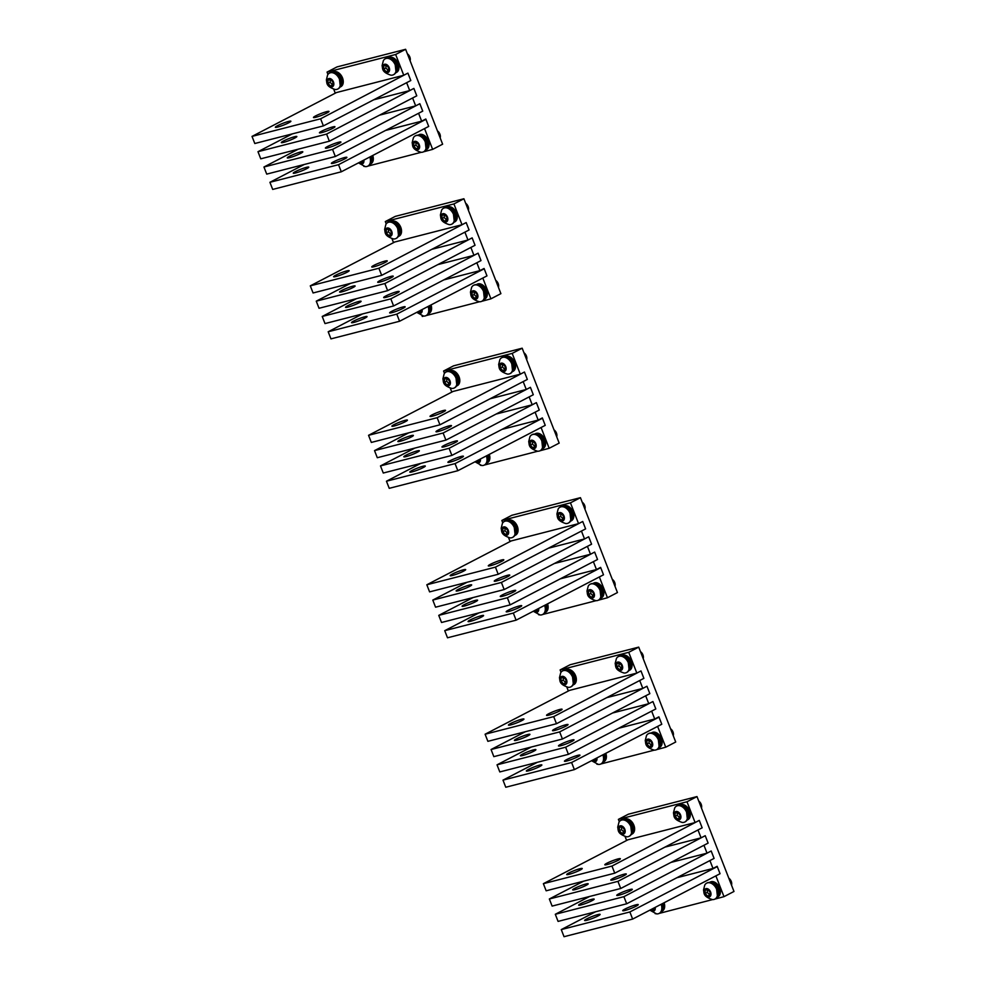 <?xml version="1.0" encoding="UTF-8"?>
<svg xmlns="http://www.w3.org/2000/svg" width="986" height="986" viewBox="0 0 986 986"><rect width="100%" height="100%" fill="white"/><g stroke="black" fill="none" stroke-linecap="round" stroke-linejoin="round"><path stroke-width="1.48" d="M407.403 53.836A5.127 3.488 62.6 0 1 410.102 60.775M382.778 67.184A4.486 3.057 62.6 0 1 386.13 64.361A4.486 3.057 62.6 0 1 389.593 69.624A4.486 3.057 62.6 0 1 386.241 72.446A4.486 3.057 62.6 0 1 382.778 67.184M388.632 67.689L386.204 65.101L383.764 65.803L383.739 69.119L386.167 71.707L388.62 71.004L388.632 67.689M396.175 69.217A8.973 6.113 62.6 0 1 393.488 74.726A8.973 6.113 62.6 0 1 390.887 75.182C381.175 71.978 382.913 68.416 382.1 65.618L383.357 60.664A8.973 6.113 62.6 0 1 385.218 58.803A8.973 6.113 62.6 0 1 392.329 60.651A8.973 6.113 62.6 0 1 396.175 69.217M385.427 58.704A8.973 6.113 62.6 0 1 385.637 58.581A8.973 6.113 62.6 0 1 392.748 60.442A8.973 6.113 62.6 0 1 396.582 68.995A8.973 6.113 62.6 0 1 393.895 74.505A8.973 6.113 62.6 0 1 393.685 74.616M386.167 71.707L388.62 70.511M385.92 65.175L385.908 67.997L388.336 70.585M383.739 69.119L385.908 67.997M327.044 81.493A4.486 3.057 62.6 0 1 330.396 78.67A4.486 3.057 62.6 0 1 333.86 83.946A4.486 3.057 62.6 0 1 330.507 86.756A4.486 3.057 62.6 0 1 327.044 81.493M332.898 82.011L330.47 79.41L328.018 80.125L328.005 83.428L330.433 86.028L332.874 85.314L332.898 82.011M340.429 83.527A8.973 6.113 62.6 0 1 337.742 89.036A8.973 6.113 62.6 0 1 335.154 89.492C325.429 86.287 327.179 82.725 326.366 79.94L327.611 74.973A8.973 6.113 62.6 0 1 329.484 73.112A8.973 6.113 62.6 0 1 336.583 74.973A8.973 6.113 62.6 0 1 340.429 83.527M329.694 73.013A8.973 6.113 62.6 0 1 329.891 72.902A8.973 6.113 62.6 0 1 337.002 74.751A8.973 6.113 62.6 0 1 340.848 83.305A8.973 6.113 62.6 0 1 338.161 88.826A8.973 6.113 62.6 0 1 337.951 88.925M330.433 86.028L332.874 84.821M330.187 79.496L330.162 82.306L332.59 84.907M328.005 83.428L330.162 82.306M437.464 130.928A5.127 3.488 62.6 0 1 440.163 137.88M412.838 144.276A4.486 3.057 62.6 0 1 416.191 141.466A4.486 3.057 62.6 0 1 419.654 146.729A4.486 3.057 62.6 0 1 416.302 149.539A4.486 3.057 62.6 0 1 412.838 144.276M418.693 144.794L416.265 142.194L413.824 142.908L413.8 146.211L416.228 148.812L418.668 148.097L418.693 144.794M426.235 146.31A8.973 6.113 62.6 0 1 423.549 151.819A8.973 6.113 62.6 0 1 420.948 152.275C411.236 149.071 412.974 145.521 412.16 142.724L413.417 137.757A8.973 6.113 62.6 0 1 415.279 135.895A8.973 6.113 62.6 0 1 422.39 137.757A8.973 6.113 62.6 0 1 426.235 146.31M415.488 135.797A8.973 6.113 62.6 0 1 415.698 135.686A8.973 6.113 62.6 0 1 422.809 137.535A8.973 6.113 62.6 0 1 426.642 146.101A8.973 6.113 62.6 0 1 423.955 151.61A8.973 6.113 62.6 0 1 423.746 151.708M416.228 148.812L418.68 147.604M415.981 142.28L415.969 145.09L418.397 147.69M413.8 146.211L415.969 145.09M363.822 160.114A4.486 3.057 62.6 0 1 363.92 161.038A4.486 3.057 62.6 0 1 362.256 163.935A4.486 3.057 62.6 0 1 358.842 162.69M359.68 162.259L360.494 163.121L362.934 162.419L362.947 160.558M369.812 156.996A8.973 6.113 62.6 0 1 370.49 160.619A8.973 6.113 62.6 0 1 367.803 166.141A8.973 6.113 62.6 0 1 365.214 166.597L358.473 162.887M370.231 156.786A8.973 6.113 62.6 0 1 370.909 160.41A8.973 6.113 62.6 0 1 368.222 165.919A8.973 6.113 62.6 0 1 368.012 166.018M360.494 163.121L362.934 161.914M361.85 161.137L362.651 162M465.675 203.289A5.127 3.488 62.6 0 1 468.375 210.228M441.05 216.637A4.486 3.057 62.6 0 1 444.403 213.814A4.486 3.057 62.6 0 1 447.866 219.089A4.486 3.057 62.6 0 1 444.513 221.899A4.486 3.057 62.6 0 1 441.05 216.637M446.904 217.154L444.476 214.554L442.036 215.268L442.011 218.572L444.44 221.172L446.88 220.457L446.904 217.154M454.435 218.67A8.973 6.113 62.6 0 1 451.761 224.179A8.973 6.113 62.6 0 1 449.16 224.635C439.448 221.431 441.186 217.869 440.372 215.084L441.629 210.117A8.973 6.113 62.6 0 1 443.49 208.256A8.973 6.113 62.6 0 1 450.602 210.117A8.973 6.113 62.6 0 1 454.435 218.67M443.7 208.157A8.973 6.113 62.6 0 1 443.91 208.046A8.973 6.113 62.6 0 1 451.009 209.895A8.973 6.113 62.6 0 1 454.854 218.448A8.973 6.113 62.6 0 1 452.167 223.958A8.973 6.113 62.6 0 1 451.958 224.069M444.44 221.172L446.892 219.964M444.193 214.64L444.181 217.45L446.609 220.051M442.011 218.572L444.181 217.45M523.936 352.741A5.127 3.488 62.6 0 1 526.647 359.693M499.323 366.089A4.486 3.057 62.6 0 1 502.675 363.279A4.486 3.057 62.6 0 1 506.138 368.542A4.486 3.057 62.6 0 1 502.786 371.352A4.486 3.057 62.6 0 1 499.323 366.089M505.177 366.607L502.749 364.007L500.309 364.721L500.284 368.024L502.712 370.625L505.152 369.91L505.177 366.607M512.708 368.123A8.973 6.113 62.6 0 1 510.021 373.632A8.973 6.113 62.6 0 1 507.433 374.088C497.708 370.884 499.458 367.334 498.645 364.537L499.89 359.57A8.973 6.113 62.6 0 1 501.763 357.708A8.973 6.113 62.6 0 1 508.862 359.57A8.973 6.113 62.6 0 1 512.708 368.123M501.973 357.61A8.973 6.113 62.6 0 1 502.17 357.499A8.973 6.113 62.6 0 1 509.281 359.348A8.973 6.113 62.6 0 1 513.127 367.914A8.973 6.113 62.6 0 1 510.44 373.423A8.973 6.113 62.6 0 1 510.23 373.521M502.712 370.625L505.152 369.417M502.466 364.093L502.453 366.903L504.869 369.503M500.284 368.024L502.453 366.903M495.736 280.381A5.127 3.488 62.6 0 1 498.435 287.333M471.111 293.729A4.486 3.057 62.6 0 1 474.463 290.919A4.486 3.057 62.6 0 1 477.927 296.182A4.486 3.057 62.6 0 1 474.574 299.004A4.486 3.057 62.6 0 1 471.111 293.729M476.965 294.247L474.537 291.646L472.097 292.361L472.072 295.677L474.5 298.265L476.941 297.562L476.965 294.247M484.496 295.763A8.973 6.113 62.6 0 1 481.809 301.285A8.973 6.113 62.6 0 1 479.221 301.728C469.509 298.524 471.246 294.974 470.433 292.176L471.69 287.222A8.973 6.113 62.6 0 1 473.551 285.361A8.973 6.113 62.6 0 1 480.663 287.209A8.973 6.113 62.6 0 1 484.496 295.763M473.761 285.25A8.973 6.113 62.6 0 1 473.97 285.139A8.973 6.113 62.6 0 1 481.069 287A8.973 6.113 62.6 0 1 484.915 295.553A8.973 6.113 62.6 0 1 482.228 301.063A8.973 6.113 62.6 0 1 482.018 301.161M474.5 298.265L476.953 297.057M474.254 291.733L474.241 294.543L476.669 297.143M472.072 295.677L474.241 294.543M553.996 429.847A5.127 3.488 62.6 0 1 556.708 436.786M529.383 443.195A4.486 3.057 62.6 0 1 532.736 440.372A4.486 3.057 62.6 0 1 536.199 445.635A4.486 3.057 62.6 0 1 532.847 448.457A4.486 3.057 62.6 0 1 529.383 443.195M535.238 443.7L532.81 441.112L530.357 441.814L530.345 445.13L532.773 447.73L535.213 447.015L535.238 443.7M542.768 445.228A8.973 6.113 62.6 0 1 540.082 450.738A8.973 6.113 62.6 0 1 537.493 451.194C527.769 447.989 529.519 444.427 528.706 441.629L529.95 436.675A8.973 6.113 62.6 0 1 531.824 434.814A8.973 6.113 62.6 0 1 538.923 436.662A8.973 6.113 62.6 0 1 542.768 445.228M532.033 434.715A8.973 6.113 62.6 0 1 532.23 434.592A8.973 6.113 62.6 0 1 539.342 436.453A8.973 6.113 62.6 0 1 543.187 445.006A8.973 6.113 62.6 0 1 540.501 450.516A8.973 6.113 62.6 0 1 540.291 450.627M532.773 447.73L535.213 446.522M532.526 441.186L532.514 444.008L534.93 446.596M530.345 445.13L532.514 444.008M385.304 230.946A4.486 3.057 62.6 0 1 388.657 228.136A4.486 3.057 62.6 0 1 392.132 233.399A4.486 3.057 62.6 0 1 388.78 236.209A4.486 3.057 62.6 0 1 385.304 230.946M391.159 231.464L388.743 228.863L386.29 229.578L386.278 232.881L388.694 235.481L391.146 234.767L391.159 231.464M398.701 232.979A8.973 6.113 62.6 0 1 396.015 238.489A8.973 6.113 62.6 0 1 393.426 238.945C383.702 235.74 385.452 232.191 384.626 229.393L385.883 224.426A8.973 6.113 62.6 0 1 387.745 222.565A8.973 6.113 62.6 0 1 394.856 224.426A8.973 6.113 62.6 0 1 398.701 232.979M387.966 222.466A8.973 6.113 62.6 0 1 388.164 222.355A8.973 6.113 62.6 0 1 395.275 224.204A8.973 6.113 62.6 0 1 399.12 232.77A8.973 6.113 62.6 0 1 396.434 238.279A8.973 6.113 62.6 0 1 396.224 238.378M388.694 235.481L391.146 234.274M388.459 228.949L388.435 231.759L390.863 234.36M386.278 232.881L388.435 231.759M443.577 380.399A4.486 3.057 62.6 0 1 446.929 377.589A4.486 3.057 62.6 0 1 450.405 382.851A4.486 3.057 62.6 0 1 447.04 385.674A4.486 3.057 62.6 0 1 443.577 380.399M449.431 380.916L447.003 378.316L444.563 379.031L444.538 382.346L446.966 384.934L449.419 384.232L449.431 380.916M456.974 382.432A8.973 6.113 62.6 0 1 454.287 387.954A8.973 6.113 62.6 0 1 451.687 388.398C441.974 385.193 443.725 381.644 442.899 378.846L444.156 373.891A8.973 6.113 62.6 0 1 446.017 372.03A8.973 6.113 62.6 0 1 453.129 373.879A8.973 6.113 62.6 0 1 456.974 382.432M446.227 371.919A8.973 6.113 62.6 0 1 446.436 371.808A8.973 6.113 62.6 0 1 453.548 373.669A8.973 6.113 62.6 0 1 457.393 382.223A8.973 6.113 62.6 0 1 454.706 387.732A8.973 6.113 62.6 0 1 454.484 387.831M446.966 384.934L449.419 383.727M446.72 378.402L446.707 381.212L449.135 383.813M444.538 382.346L446.707 381.212M422.094 309.567A4.486 3.057 62.6 0 1 422.193 310.504A4.486 3.057 62.6 0 1 420.529 313.388A4.486 3.057 62.6 0 1 417.115 312.155M417.953 311.712L418.754 312.587L421.207 311.872L421.219 310.023M428.084 306.461A8.973 6.113 62.6 0 1 428.762 310.085A8.973 6.113 62.6 0 1 426.075 315.594A8.973 6.113 62.6 0 1 423.487 316.05L416.745 312.34M428.503 306.239A8.973 6.113 62.6 0 1 429.181 309.863A8.973 6.113 62.6 0 1 426.494 315.372A8.973 6.113 62.6 0 1 426.285 315.483M418.754 312.587L421.207 311.379M420.11 310.59L420.923 311.453M480.355 459.02A4.486 3.057 62.6 0 1 480.453 459.957A4.486 3.057 62.6 0 1 478.802 462.841A4.486 3.057 62.6 0 1 475.388 461.608M476.226 461.177L477.027 462.04L479.479 461.325L479.492 459.476M486.357 455.914A8.973 6.113 62.6 0 1 487.035 459.538A8.973 6.113 62.6 0 1 484.348 465.047A8.973 6.113 62.6 0 1 481.747 465.503L475.018 461.793M486.764 455.692A8.973 6.113 62.6 0 1 487.454 459.316A8.973 6.113 62.6 0 1 484.767 464.837A8.973 6.113 62.6 0 1 484.545 464.936M477.027 462.04L479.479 460.832M478.383 460.043L479.196 460.918M387.991 58.112A8.332 5.682 62.6 0 1 388.422 57.977A8.332 5.682 62.6 0 1 396.618 63.363A8.332 5.682 62.6 0 1 395.645 72.853M387.942 58.112L388.841 57.644A8.332 5.682 62.6 0 1 389.68 57.324A8.332 5.682 62.6 0 1 397.999 63.005A8.332 5.682 62.6 0 1 396.52 72.422L395.62 72.89M332.257 72.422A8.332 5.682 62.6 0 1 332.689 72.286A8.332 5.682 62.6 0 1 340.885 77.672A8.332 5.682 62.6 0 1 339.899 87.162M332.208 72.422L333.108 71.953A8.332 5.682 62.6 0 1 333.934 71.633A8.332 5.682 62.6 0 1 342.265 77.315A8.332 5.682 62.6 0 1 340.774 86.743L339.874 87.212M418.052 135.205A8.332 5.682 62.6 0 1 418.483 135.07A8.332 5.682 62.6 0 1 426.679 140.468A8.332 5.682 62.6 0 1 425.705 149.958M418.002 135.205L418.902 134.737A8.332 5.682 62.6 0 1 419.74 134.429A8.332 5.682 62.6 0 1 428.06 140.098A8.332 5.682 62.6 0 1 426.581 149.527L425.681 149.995M371.5 156.121A8.332 5.682 62.6 0 1 369.96 164.268L370.835 163.836A8.332 5.682 62.6 0 0 372.745 155.48M446.264 207.565A8.332 5.682 62.6 0 1 446.695 207.43A8.332 5.682 62.6 0 1 454.891 212.816A8.332 5.682 62.6 0 1 453.917 222.306M446.214 207.565L447.114 207.097A8.332 5.682 62.6 0 1 447.94 206.777A8.332 5.682 62.6 0 1 456.271 212.458A8.332 5.682 62.6 0 1 454.792 221.887L453.893 222.355M504.536 357.018A8.332 5.682 62.6 0 1 504.968 356.883A8.332 5.682 62.6 0 1 513.164 362.281A8.332 5.682 62.6 0 1 512.19 371.759L513.065 371.34A8.332 5.682 62.6 0 0 514.544 361.911A8.332 5.682 62.6 0 0 506.212 356.229A8.332 5.682 62.6 0 0 505.387 356.55L504.487 357.018M390.518 221.875A8.332 5.682 62.6 0 1 390.961 221.739A8.332 5.682 62.6 0 1 399.145 227.137A8.332 5.682 62.6 0 1 398.171 236.628L399.047 236.196A8.332 5.682 62.6 0 0 400.538 226.768A8.332 5.682 62.6 0 0 392.206 221.098A8.332 5.682 62.6 0 0 391.368 221.406L390.468 221.875M448.79 371.34A8.332 5.682 62.6 0 1 449.222 371.192A8.332 5.682 62.6 0 1 457.418 376.59A8.332 5.682 62.6 0 1 456.444 386.081M448.741 371.328L449.641 370.872A8.332 5.682 62.6 0 1 450.479 370.551A8.332 5.682 62.6 0 1 458.81 376.233A8.332 5.682 62.6 0 1 457.319 385.649L456.419 386.118M483.953 299.448L484.853 298.98A8.332 5.682 62.6 0 0 486.332 289.564A8.332 5.682 62.6 0 0 478 283.882A8.332 5.682 62.6 0 0 477.175 284.202L476.275 284.658A8.332 5.682 62.6 0 1 476.756 284.523A8.332 5.682 62.6 0 1 484.952 289.921A8.332 5.682 62.6 0 1 483.978 299.411M534.597 434.123A8.332 5.682 62.6 0 1 535.028 433.988A8.332 5.682 62.6 0 1 543.224 439.374A8.332 5.682 62.6 0 1 542.251 448.864L543.126 448.433A8.332 5.682 62.6 0 0 544.605 439.016A8.332 5.682 62.6 0 0 536.273 433.335A8.332 5.682 62.6 0 0 535.447 433.655L534.548 434.123M429.76 305.586A8.332 5.682 62.6 0 1 428.232 313.721L429.107 313.301A8.332 5.682 62.6 0 0 431.018 304.933M488.033 455.039A8.332 5.682 62.6 0 1 486.505 463.173M489.29 454.386A8.332 5.682 62.6 0 1 487.38 462.754L486.48 463.223M393.845 61.65L394.573 61.268A8.134 5.546 62.6 0 1 396.064 72.04M388.903 58.248A8.134 5.546 62.6 0 1 394.4 61.07L393.685 61.44M423.906 138.743L424.621 138.373A8.134 5.546 62.6 0 1 426.125 149.132M418.964 135.341A8.134 5.546 62.6 0 1 424.461 138.176L423.746 138.545M338.099 75.959L338.827 75.589A8.134 5.546 62.6 0 1 340.318 86.349M333.157 72.557A8.134 5.546 62.6 0 1 338.654 75.38L337.939 75.762M452.118 211.103L452.833 210.721A8.134 5.546 62.6 0 1 454.324 221.493M447.176 207.701A8.134 5.546 62.6 0 1 452.673 210.523L451.945 210.905M510.391 360.556L511.105 360.186A8.134 5.546 62.6 0 1 512.597 370.946M505.436 357.154A8.134 5.546 62.6 0 1 510.933 359.989L510.218 360.358M482.179 288.195L482.893 287.826A8.134 5.546 62.6 0 1 484.385 298.585M477.224 284.794A8.134 5.546 62.6 0 1 482.733 287.629L482.006 287.998M540.451 437.661L541.166 437.279A8.134 5.546 62.6 0 1 542.657 448.051M535.497 434.259A8.134 5.546 62.6 0 1 540.994 437.081L540.279 437.451M396.372 225.412L397.099 225.042A8.134 5.546 62.6 0 1 398.59 235.802M391.43 222.01A8.134 5.546 62.6 0 1 396.927 224.845L396.212 225.215M454.645 374.865L455.372 374.495A8.134 5.546 62.6 0 1 456.863 385.255M449.702 371.463A8.134 5.546 62.6 0 1 455.199 374.298L454.484 374.668M582.208 502.194A5.127 3.488 62.6 0 1 584.92 509.146M557.595 515.542A4.486 3.057 62.6 0 1 560.948 512.732A4.486 3.057 62.6 0 1 564.411 517.995A4.486 3.057 62.6 0 1 561.059 520.818A4.486 3.057 62.6 0 1 557.595 515.542M563.45 516.06L561.022 513.46L558.569 514.174L558.557 517.477L560.985 520.078L563.425 519.363L563.45 516.06M570.98 517.576A8.973 6.113 62.6 0 1 568.293 523.085A8.973 6.113 62.6 0 1 565.705 523.541C555.981 520.337 557.731 516.787 556.905 513.989L558.162 509.022A8.973 6.113 62.6 0 1 560.036 507.174A8.973 6.113 62.6 0 1 567.135 509.022A8.973 6.113 62.6 0 1 570.98 517.576M560.245 507.063A8.973 6.113 62.6 0 1 560.442 506.952A8.973 6.113 62.6 0 1 567.554 508.813A8.973 6.113 62.6 0 1 571.399 517.367A8.973 6.113 62.6 0 1 568.712 522.876A8.973 6.113 62.6 0 1 568.503 522.974M560.985 520.078L563.425 518.87M560.738 513.546L560.714 516.356L563.142 518.956M558.557 517.477L560.714 516.356M501.849 529.864A4.486 3.057 62.6 0 1 505.202 527.042A4.486 3.057 62.6 0 1 508.665 532.304A4.486 3.057 62.6 0 1 505.313 535.127A4.486 3.057 62.6 0 1 501.849 529.864M507.704 530.369L505.276 527.781L502.835 528.484L502.811 531.799L505.239 534.387L507.691 533.685L507.704 530.369M515.247 531.898A8.973 6.113 62.6 0 1 512.56 537.407A8.973 6.113 62.6 0 1 509.959 537.863C500.247 534.659 501.985 531.097 501.171 528.299L502.429 523.344A8.973 6.113 62.6 0 1 504.29 521.483A8.973 6.113 62.6 0 1 511.401 523.332A8.973 6.113 62.6 0 1 515.247 531.898M504.499 521.384A8.973 6.113 62.6 0 1 504.709 521.261A8.973 6.113 62.6 0 1 511.82 523.122A8.973 6.113 62.6 0 1 515.653 531.676A8.973 6.113 62.6 0 1 512.966 537.185A8.973 6.113 62.6 0 1 512.757 537.296M505.239 534.387L507.691 533.192M504.992 527.855L504.98 530.678L507.408 533.266M502.811 531.799L504.98 530.678M612.269 579.3A5.127 3.488 62.6 0 1 614.981 586.239M587.656 592.648A4.486 3.057 62.6 0 1 591.008 589.825A4.486 3.057 62.6 0 1 594.472 595.1A4.486 3.057 62.6 0 1 591.119 597.91A4.486 3.057 62.6 0 1 587.656 592.648M593.51 593.165L591.082 590.565L588.63 591.28L588.617 594.583L591.045 597.183L593.486 596.468L593.51 593.165M601.041 594.681A8.973 6.113 62.6 0 1 598.354 600.191A8.973 6.113 62.6 0 1 595.766 600.647C586.041 597.442 587.792 593.892 586.966 591.095L588.223 586.128A8.973 6.113 62.6 0 1 590.084 584.267A8.973 6.113 62.6 0 1 597.196 586.128A8.973 6.113 62.6 0 1 601.041 594.681M590.306 584.168A8.973 6.113 62.6 0 1 590.503 584.057A8.973 6.113 62.6 0 1 597.615 585.906A8.973 6.113 62.6 0 1 601.46 594.459A8.973 6.113 62.6 0 1 598.773 599.981A8.973 6.113 62.6 0 1 598.564 600.08M591.045 597.183L593.486 595.975M590.799 590.651L590.774 593.461L593.202 596.062M588.617 594.583L590.774 593.461M538.627 608.473A4.486 3.057 62.6 0 1 538.726 609.41A4.486 3.057 62.6 0 1 537.074 612.294A4.486 3.057 62.6 0 1 533.648 611.061M534.486 610.63L535.299 611.493L537.74 610.778L537.752 608.929M544.617 605.367A8.973 6.113 62.6 0 1 545.307 608.991A8.973 6.113 62.6 0 1 542.62 614.5A8.973 6.113 62.6 0 1 540.02 614.956L533.29 611.246M545.036 605.157A8.973 6.113 62.6 0 1 545.714 608.781A8.973 6.113 62.6 0 1 543.027 614.29A8.973 6.113 62.6 0 1 542.818 614.389M535.299 611.493L537.752 610.285M536.655 609.508L537.469 610.371M640.481 651.66A5.127 3.488 62.6 0 1 643.192 658.599M615.856 665.008A4.486 3.057 62.6 0 1 619.208 662.185A4.486 3.057 62.6 0 1 622.684 667.448A4.486 3.057 62.6 0 1 619.331 670.27A4.486 3.057 62.6 0 1 615.856 665.008M621.71 665.513L619.294 662.925L616.842 663.627L616.829 666.943L619.245 669.531L621.698 668.828L621.71 665.513M629.253 667.041A8.973 6.113 62.6 0 1 626.566 672.551A8.973 6.113 62.6 0 1 623.978 673.007C614.253 669.802 616.004 666.24 615.178 663.442L616.435 658.488A8.973 6.113 62.6 0 1 618.296 656.627A8.973 6.113 62.6 0 1 625.407 658.475A8.973 6.113 62.6 0 1 629.253 667.041M618.505 656.528A8.973 6.113 62.6 0 1 618.715 656.405A8.973 6.113 62.6 0 1 625.827 658.266A8.973 6.113 62.6 0 1 629.672 666.819A8.973 6.113 62.6 0 1 626.985 672.329A8.973 6.113 62.6 0 1 626.776 672.427M619.245 669.531L621.698 668.335M619.011 662.999L618.986 665.821L621.414 668.409M616.829 666.943L618.986 665.821M698.754 801.113A5.127 3.488 62.6 0 1 701.465 808.052M674.128 814.461A4.486 3.057 62.6 0 1 677.481 811.638A4.486 3.057 62.6 0 1 680.944 816.913A4.486 3.057 62.6 0 1 677.592 819.723A4.486 3.057 62.6 0 1 674.128 814.461M679.983 814.978L677.555 812.378L675.114 813.093L675.09 816.396L677.518 818.996L679.97 818.281L679.983 814.978M687.525 816.494A8.973 6.113 62.6 0 1 684.839 822.004A8.973 6.113 62.6 0 1 682.238 822.46C672.526 819.255 674.276 815.693 673.45 812.908L674.707 807.941A8.973 6.113 62.6 0 1 676.569 806.08A8.973 6.113 62.6 0 1 683.68 807.941A8.973 6.113 62.6 0 1 687.525 816.494M676.778 805.981A8.973 6.113 62.6 0 1 676.988 805.87A8.973 6.113 62.6 0 1 684.099 807.719A8.973 6.113 62.6 0 1 687.945 816.272A8.973 6.113 62.6 0 1 685.258 821.782A8.973 6.113 62.6 0 1 685.036 821.893M677.518 818.996L679.97 817.788M677.271 812.464L677.259 815.274L679.687 817.862M675.09 816.396L677.259 815.274M670.542 728.753A5.127 3.488 62.6 0 1 673.253 735.704M645.916 742.101A4.486 3.057 62.6 0 1 649.269 739.29A4.486 3.057 62.6 0 1 652.744 744.553A4.486 3.057 62.6 0 1 649.392 747.363A4.486 3.057 62.6 0 1 645.916 742.101M651.771 742.618L649.355 740.018L646.902 740.732L646.89 744.036L649.306 746.636L651.758 745.921L651.771 742.618M659.314 744.134A8.973 6.113 62.6 0 1 656.627 749.643A8.973 6.113 62.6 0 1 654.038 750.1C644.314 746.895 646.064 743.345 645.238 740.548L646.496 735.581A8.973 6.113 62.6 0 1 648.357 733.72A8.973 6.113 62.6 0 1 655.468 735.581A8.973 6.113 62.6 0 1 659.314 744.134M648.566 733.621A8.973 6.113 62.6 0 1 648.776 733.51A8.973 6.113 62.6 0 1 655.887 735.359A8.973 6.113 62.6 0 1 659.733 743.925A8.973 6.113 62.6 0 1 657.046 749.434A8.973 6.113 62.6 0 1 656.836 749.533M649.306 746.636L651.758 745.428M649.071 740.104L649.047 742.914L651.475 745.515M646.89 744.036L649.047 742.914M728.814 878.206A5.127 3.488 62.6 0 1 731.526 885.157M704.189 891.554A4.486 3.057 62.6 0 1 707.541 888.743A4.486 3.057 62.6 0 1 711.005 894.006A4.486 3.057 62.6 0 1 707.652 896.829A4.486 3.057 62.6 0 1 704.189 891.554M710.043 892.071L707.615 889.471L705.175 890.185L705.15 893.501L707.578 896.089L710.031 895.387L710.043 892.071M717.586 893.587A8.973 6.113 62.6 0 1 714.899 899.109A8.973 6.113 62.6 0 1 712.299 899.552C702.587 896.348 704.324 892.798 703.511 890.001L704.768 885.046A8.973 6.113 62.6 0 1 706.629 883.185A8.973 6.113 62.6 0 1 713.741 885.034A8.973 6.113 62.6 0 1 717.586 893.587M706.839 883.074A8.973 6.113 62.6 0 1 707.048 882.963A8.973 6.113 62.6 0 1 714.16 884.824A8.973 6.113 62.6 0 1 717.993 893.378A8.973 6.113 62.6 0 1 715.318 898.887A8.973 6.113 62.6 0 1 715.096 898.985M707.578 896.089L710.031 894.881M707.332 889.557L707.319 892.367L709.747 894.968M705.15 893.501L707.319 892.367M560.122 679.317A4.486 3.057 62.6 0 1 563.474 676.495A4.486 3.057 62.6 0 1 566.938 681.77A4.486 3.057 62.6 0 1 563.585 684.58A4.486 3.057 62.6 0 1 560.122 679.317M565.976 679.835L563.548 677.234L561.108 677.949L561.083 681.252L563.511 683.853L565.952 683.138L565.976 679.835M573.507 681.351A8.973 6.113 62.6 0 1 570.832 686.86A8.973 6.113 62.6 0 1 568.232 687.316C558.52 684.111 560.258 680.55 559.444 677.764L560.701 672.797A8.973 6.113 62.6 0 1 562.562 670.936A8.973 6.113 62.6 0 1 569.674 672.797A8.973 6.113 62.6 0 1 573.507 681.351M562.772 670.837A8.973 6.113 62.6 0 1 562.981 670.726A8.973 6.113 62.6 0 1 570.081 672.575A8.973 6.113 62.6 0 1 573.926 681.129A8.973 6.113 62.6 0 1 571.239 686.65A8.973 6.113 62.6 0 1 571.03 686.749M563.511 683.853L565.964 682.645M563.265 677.32L563.252 680.13L565.681 682.731M561.083 681.252L563.252 680.13M618.395 828.77A4.486 3.057 62.6 0 1 621.747 825.96A4.486 3.057 62.6 0 1 625.21 831.223A4.486 3.057 62.6 0 1 621.858 834.033A4.486 3.057 62.6 0 1 618.395 828.77M624.249 829.288L621.821 826.687L619.381 827.402L619.356 830.705L621.784 833.306L624.224 832.591L624.249 829.288M631.779 830.804A8.973 6.113 62.6 0 1 629.093 836.313A8.973 6.113 62.6 0 1 626.504 836.769C616.78 833.564 618.53 830.015 617.717 827.217L618.962 822.25A8.973 6.113 62.6 0 1 620.835 820.389A8.973 6.113 62.6 0 1 627.934 822.25A8.973 6.113 62.6 0 1 631.779 830.804M621.044 820.29A8.973 6.113 62.6 0 1 621.242 820.179A8.973 6.113 62.6 0 1 628.353 822.028A8.973 6.113 62.6 0 1 632.199 830.594A8.973 6.113 62.6 0 1 629.512 836.103A8.973 6.113 62.6 0 1 629.302 836.202M621.784 833.306L624.224 832.098M621.537 826.773L621.525 829.583L623.941 832.184M619.356 830.705L621.525 829.583M596.9 757.938A4.486 3.057 62.6 0 1 596.998 758.863A4.486 3.057 62.6 0 1 595.334 761.759A4.486 3.057 62.6 0 1 591.92 760.514M592.759 760.083L593.572 760.945L596.012 760.243L596.025 758.382M602.89 754.82A8.973 6.113 62.6 0 1 603.568 758.444A8.973 6.113 62.6 0 1 600.881 763.965A8.973 6.113 62.6 0 1 598.292 764.409L591.563 760.711M603.309 754.61A8.973 6.113 62.6 0 1 603.987 758.234A8.973 6.113 62.6 0 1 601.3 763.743A8.973 6.113 62.6 0 1 601.09 763.842M593.572 760.945L596.025 759.738M594.928 758.961L595.741 759.824M655.172 907.391A4.486 3.057 62.6 0 1 655.271 908.328A4.486 3.057 62.6 0 1 653.607 911.212A4.486 3.057 62.6 0 1 650.193 909.967M651.031 909.536L651.845 910.411L654.285 909.696L654.297 907.847M661.162 904.285A8.973 6.113 62.6 0 1 661.84 907.909A8.973 6.113 62.6 0 1 659.153 913.418A8.973 6.113 62.6 0 1 656.565 913.874L649.836 910.164M661.581 904.063A8.973 6.113 62.6 0 1 662.259 907.687A8.973 6.113 62.6 0 1 659.572 913.196A8.973 6.113 62.6 0 1 659.363 913.307M651.845 910.411L654.285 909.203M653.2 908.414L654.001 909.277M562.796 506.484A8.332 5.682 62.6 0 1 563.24 506.336A8.332 5.682 62.6 0 1 571.436 511.734A8.332 5.682 62.6 0 1 570.45 521.224M562.76 506.471L563.659 506.003A8.332 5.682 62.6 0 1 564.485 505.695A8.332 5.682 62.6 0 1 572.817 511.377A8.332 5.682 62.6 0 1 571.325 520.793L570.426 521.261M507.063 520.793A8.332 5.682 62.6 0 1 507.494 520.657A8.332 5.682 62.6 0 1 515.69 526.043A8.332 5.682 62.6 0 1 514.717 535.534M507.014 520.793L507.913 520.325A8.332 5.682 62.6 0 1 508.751 520.004A8.332 5.682 62.6 0 1 517.071 525.686A8.332 5.682 62.6 0 1 515.592 535.102L514.692 535.571M600.486 598.366L601.386 597.898A8.332 5.682 62.6 0 0 602.877 588.469A8.332 5.682 62.6 0 0 594.546 582.788A8.332 5.682 62.6 0 0 593.72 583.108L592.82 583.576A8.332 5.682 62.6 0 1 593.301 583.441A8.332 5.682 62.6 0 1 601.485 588.827A8.332 5.682 62.6 0 1 600.511 598.317M546.306 604.492A8.332 5.682 62.6 0 1 544.777 612.639M547.55 603.839A8.332 5.682 62.6 0 1 545.652 612.207L544.753 612.676M621.069 655.937A8.332 5.682 62.6 0 1 621.513 655.801A8.332 5.682 62.6 0 1 629.697 661.187A8.332 5.682 62.6 0 1 628.723 670.677M621.02 655.937L621.919 655.468A8.332 5.682 62.6 0 1 622.758 655.148A8.332 5.682 62.6 0 1 631.089 660.83A8.332 5.682 62.6 0 1 629.598 670.246L628.698 670.714M679.342 805.389A8.332 5.682 62.6 0 1 679.773 805.254A8.332 5.682 62.6 0 1 687.969 810.64A8.332 5.682 62.6 0 1 686.995 820.13M679.292 805.389L680.192 804.921A8.332 5.682 62.6 0 1 681.03 804.601A8.332 5.682 62.6 0 1 689.35 810.282A8.332 5.682 62.6 0 1 687.871 819.711L686.971 820.179M565.335 670.246A8.332 5.682 62.6 0 1 565.767 670.11A8.332 5.682 62.6 0 1 573.963 675.496A8.332 5.682 62.6 0 1 572.989 684.987M565.286 670.246L566.186 669.777A8.332 5.682 62.6 0 1 567.012 669.457A8.332 5.682 62.6 0 1 575.343 675.139A8.332 5.682 62.6 0 1 573.864 684.567L572.965 685.036M631.237 834.489L632.137 834.02A8.332 5.682 62.6 0 0 633.616 824.592A8.332 5.682 62.6 0 0 625.284 818.922A8.332 5.682 62.6 0 0 624.458 819.23L623.559 819.699A8.332 5.682 62.6 0 1 624.039 819.563A8.332 5.682 62.6 0 1 632.236 824.962A8.332 5.682 62.6 0 1 631.262 834.452M651.13 733.029A8.332 5.682 62.6 0 1 651.573 732.894A8.332 5.682 62.6 0 1 659.757 738.292A8.332 5.682 62.6 0 1 658.784 747.782M651.08 733.029L651.98 732.561A8.332 5.682 62.6 0 1 652.818 732.253A8.332 5.682 62.6 0 1 661.15 737.922A8.332 5.682 62.6 0 1 659.659 747.351L658.759 747.819M709.402 882.495A8.332 5.682 62.6 0 1 709.834 882.347A8.332 5.682 62.6 0 1 718.03 887.745A8.332 5.682 62.6 0 1 717.056 897.235M709.353 882.482L710.253 882.026A8.332 5.682 62.6 0 1 711.091 881.706A8.332 5.682 62.6 0 1 719.41 887.388A8.332 5.682 62.6 0 1 717.931 896.804L717.032 897.272M604.578 753.945A8.332 5.682 62.6 0 1 603.05 762.092M605.823 753.304A8.332 5.682 62.6 0 1 603.925 761.66L603.025 762.129M662.851 903.41A8.332 5.682 62.6 0 1 661.323 911.545L662.198 911.126A8.332 5.682 62.6 0 0 664.096 902.757M568.651 510.008L569.378 509.639A8.134 5.546 62.6 0 1 570.869 520.398M563.709 506.607A8.134 5.546 62.6 0 1 569.205 509.442L568.491 509.811M598.712 587.114L599.439 586.744A8.134 5.546 62.6 0 1 600.93 597.504M593.769 583.712A8.134 5.546 62.6 0 1 599.266 586.534L598.551 586.916M512.917 524.33L513.644 523.948A8.134 5.546 62.6 0 1 515.136 534.72M507.975 520.928A8.134 5.546 62.6 0 1 513.472 523.751L512.757 524.121M626.923 659.474L627.651 659.092A8.134 5.546 62.6 0 1 629.142 669.864M621.981 656.072A8.134 5.546 62.6 0 1 627.478 658.894L626.763 659.264M685.196 808.927L685.923 808.545A8.134 5.546 62.6 0 1 687.415 819.317M680.254 805.525A8.134 5.546 62.6 0 1 685.751 808.347L685.036 808.73M656.984 736.567L657.711 736.197A8.134 5.546 62.6 0 1 659.203 746.957M652.042 733.165A8.134 5.546 62.6 0 1 657.539 736L656.824 736.369M715.257 886.02L715.984 885.65A8.134 5.546 62.6 0 1 717.475 896.41M710.314 882.618A8.134 5.546 62.6 0 1 715.811 885.453L715.096 885.822M571.19 673.783L571.905 673.413A8.134 5.546 62.6 0 1 573.396 684.173M566.235 670.381A8.134 5.546 62.6 0 1 571.744 673.204L571.017 673.586M629.462 823.236L630.177 822.866A8.134 5.546 62.6 0 1 631.669 833.626M624.508 819.834A8.134 5.546 62.6 0 1 630.005 822.669L629.29 823.039M304.243 164.489L269.917 182.299L272.691 189.423L341.292 171.798L428.7 126.43L425.804 119.023L421.651 121.179L418.569 113.291L422.735 111.135L419.839 103.715L415.685 105.872L412.604 97.984L416.77 95.827L413.873 88.42L409.72 90.576L406.639 82.688L410.805 80.532L407.908 73.112L403.755 75.269L395.645 54.489L405.628 49.3L442.628 144.19L432.644 149.379L424.535 128.587L428.7 126.43L425.927 119.318L424.559 119.663M405.628 49.3L337.027 66.912L327.044 72.101L327.956 74.443M395.645 54.489L327.044 72.101M421.651 121.179L385.489 130.46M333.724 89.233L335.141 92.894L403.755 75.269M409.72 90.576L373.558 99.857M415.685 105.872L379.524 115.165M363.785 166.338L365.523 166.609M367.803 166.141L421.256 152.3M423.549 151.819L432.644 149.379M341.292 171.798L338.518 164.687L425.927 119.318M269.917 182.299L338.518 164.687M344.545 157.563A8.332 0.949 -21.3 0 0 335.943 160.669A8.332 0.949 -21.3 0 0 331.37 163.393A8.332 0.949 -21.3 0 0 333.724 163.183A8.332 0.949 -21.3 0 0 342.315 160.077A8.332 0.949 -21.3 0 0 346.899 157.341A8.332 0.949 -21.3 0 0 344.545 157.563M306.424 167.349A8.332 0.949 -21.3 0 0 297.834 170.455A8.332 0.949 -21.3 0 0 293.249 173.179A8.332 0.949 -21.3 0 0 295.603 172.969A8.332 0.949 -21.3 0 0 304.206 169.863A8.332 0.949 -21.3 0 0 308.778 167.127A8.332 0.949 -21.3 0 0 306.424 167.349M332.553 149.391L335.326 156.503L266.725 174.115L263.952 167.004L332.553 149.391L418.594 104.356M298.277 149.182L263.952 167.004M335.326 156.503L422.735 111.135L419.962 104.011M338.58 142.255A8.332 0.949 -21.3 0 0 329.977 145.361A8.332 0.949 -21.3 0 0 325.405 148.097A8.332 0.949 -21.3 0 0 327.759 147.875A8.332 0.949 -21.3 0 0 336.349 144.769A8.332 0.949 -21.3 0 0 340.922 142.046A8.332 0.949 -21.3 0 0 338.58 142.255M300.459 152.041A8.332 0.949 -21.3 0 0 291.868 155.147A8.332 0.949 -21.3 0 0 287.283 157.883A8.332 0.949 -21.3 0 0 289.637 157.661A8.332 0.949 -21.3 0 0 298.228 154.555A8.332 0.949 -21.3 0 0 302.813 151.832A8.332 0.949 -21.3 0 0 300.459 152.041M326.588 134.084L329.361 141.195L260.76 158.82L257.987 151.696L326.588 134.084L412.629 89.06M292.312 133.886L257.987 151.696M329.361 141.195L416.77 95.827L413.997 88.715M332.615 126.96A8.332 0.949 -21.3 0 0 324.012 130.066A8.332 0.949 -21.3 0 0 319.439 132.79A8.332 0.949 -21.3 0 0 321.793 132.58A8.332 0.949 -21.3 0 0 330.384 129.474A8.332 0.949 -21.3 0 0 334.957 126.738A8.332 0.949 -21.3 0 0 332.615 126.96M294.494 136.746A8.332 0.949 -21.3 0 0 285.903 139.852A8.332 0.949 -21.3 0 0 281.318 142.576A8.332 0.949 -21.3 0 0 283.672 142.366A8.332 0.949 -21.3 0 0 292.263 139.26A8.332 0.949 -21.3 0 0 296.848 136.524A8.332 0.949 -21.3 0 0 294.494 136.746M320.623 118.788L323.396 125.9L254.795 143.512L252.022 136.401L320.623 118.788L406.663 73.753M336.509 92.536L252.022 136.401M323.396 125.9L410.805 80.532L408.031 73.408M326.649 111.652A8.332 0.949 -21.3 0 0 318.047 114.758A8.332 0.949 -21.3 0 0 313.474 117.494A8.332 0.949 -21.3 0 0 315.828 117.272A8.332 0.949 -21.3 0 0 324.419 114.166A8.332 0.949 -21.3 0 0 328.991 111.443A8.332 0.949 -21.3 0 0 326.649 111.652M288.528 121.438A8.332 0.949 -21.3 0 0 279.938 124.544A8.332 0.949 -21.3 0 0 275.353 127.28A8.332 0.949 -21.3 0 0 277.707 127.058A8.332 0.949 -21.3 0 0 286.297 123.953A8.332 0.949 -21.3 0 0 290.882 121.229A8.332 0.949 -21.3 0 0 288.528 121.438M362.515 313.942L328.19 331.764L330.963 338.876L399.564 321.263L486.973 275.883L484.077 268.475L479.911 270.632L476.842 262.744L481.008 260.587L478.111 253.168L473.946 255.337L470.877 247.449L475.042 245.28L472.146 237.872L467.98 240.029L464.911 232.141L469.077 229.984L466.181 222.565L462.015 224.734L453.917 203.942L463.901 198.753L500.9 293.643L490.917 298.832L482.807 278.052L486.973 275.883L484.2 268.771L482.832 269.116M463.901 198.753L395.3 216.378L385.316 221.554L386.229 223.896M453.917 203.942L385.316 221.554M479.911 270.632L443.762 279.913M391.997 238.686L393.414 242.346L462.015 224.734M467.98 240.029L431.831 249.31M473.946 255.337L437.796 264.618M422.057 315.791L422.304 316.457L423.783 316.075M426.075 315.594L479.529 301.753M481.809 301.285L490.917 298.832M399.564 321.263L396.791 314.14L484.2 268.771M328.19 331.764L396.791 314.14M402.818 307.016A8.332 0.949 -21.3 0 0 394.215 310.122A8.332 0.949 -21.3 0 0 389.643 312.845A8.332 0.949 -21.3 0 0 391.997 312.636A8.332 0.949 -21.3 0 0 400.587 309.53A8.332 0.949 -21.3 0 0 405.16 306.794A8.332 0.949 -21.3 0 0 402.818 307.016M364.697 316.802A8.332 0.949 -21.3 0 0 356.106 319.908A8.332 0.949 -21.3 0 0 351.521 322.644A8.332 0.949 -21.3 0 0 353.875 322.422A8.332 0.949 -21.3 0 0 362.466 319.316A8.332 0.949 -21.3 0 0 367.051 316.592A8.332 0.949 -21.3 0 0 364.697 316.802M390.826 298.844L393.599 305.956L324.998 323.581L322.225 316.457L390.826 298.844L476.867 253.821M356.538 298.635L322.225 316.457M393.599 305.956L481.008 260.587L478.235 253.464M396.853 291.72A8.332 0.949 -21.3 0 0 388.25 294.814A8.332 0.949 -21.3 0 0 383.677 297.55A8.332 0.949 -21.3 0 0 386.031 297.328A8.332 0.949 -21.3 0 0 394.622 294.235A8.332 0.949 -21.3 0 0 399.194 291.499A8.332 0.949 -21.3 0 0 396.853 291.72M358.731 301.506A8.332 0.949 -21.3 0 0 350.141 304.6A8.332 0.949 -21.3 0 0 345.556 307.336A8.332 0.949 -21.3 0 0 347.91 307.114A8.332 0.949 -21.3 0 0 356.501 304.021A8.332 0.949 -21.3 0 0 361.086 301.285A8.332 0.949 -21.3 0 0 358.731 301.506M384.86 283.537L387.634 290.66L319.033 308.273L316.26 301.161L384.86 283.537L470.901 238.513M350.572 283.339L316.26 301.161M387.634 290.66L475.042 245.28L472.257 238.168M390.887 276.413A8.332 0.949 -21.3 0 0 382.285 279.519A8.332 0.949 -21.3 0 0 377.712 282.243A8.332 0.949 -21.3 0 0 380.066 282.033A8.332 0.949 -21.3 0 0 388.657 278.927A8.332 0.949 -21.3 0 0 393.229 276.191A8.332 0.949 -21.3 0 0 390.887 276.413M352.766 286.199A8.332 0.949 -21.3 0 0 344.176 289.305A8.332 0.949 -21.3 0 0 339.591 292.041A8.332 0.949 -21.3 0 0 341.945 291.819A8.332 0.949 -21.3 0 0 350.535 288.713A8.332 0.949 -21.3 0 0 355.12 285.989A8.332 0.949 -21.3 0 0 352.766 286.199M378.895 268.241L381.668 275.353L313.067 292.978L310.282 285.854L378.895 268.241L464.936 223.218M394.77 242.001L310.282 285.854M381.668 275.353L469.077 229.984L466.292 222.861M384.922 261.117A8.332 0.949 -21.3 0 0 376.319 264.211A8.332 0.949 -21.3 0 0 371.747 266.947A8.332 0.949 -21.3 0 0 374.101 266.725A8.332 0.949 -21.3 0 0 382.691 263.632A8.332 0.949 -21.3 0 0 387.264 260.896A8.332 0.949 -21.3 0 0 384.922 261.117M346.801 270.904A8.332 0.949 -21.3 0 0 338.21 273.997A8.332 0.949 -21.3 0 0 333.625 276.733A8.332 0.949 -21.3 0 0 335.98 276.511A8.332 0.949 -21.3 0 0 344.57 273.418A8.332 0.949 -21.3 0 0 349.155 270.682A8.332 0.949 -21.3 0 0 346.801 270.904M420.775 463.395L386.45 481.217L389.236 488.329L457.837 470.716L545.246 425.348L542.349 417.928L538.183 420.085L535.115 412.197L539.268 410.04L536.384 402.633L532.218 404.79L529.149 396.902L533.303 394.745L530.419 387.325L526.253 389.482L523.184 381.594L527.337 379.437L524.453 372.03L520.288 374.187L512.19 353.395L522.173 348.206L559.173 443.108L549.177 448.285L541.08 427.505L545.246 425.348L542.46 418.224L541.104 418.569M522.173 348.206L453.572 365.831L443.577 371.019L444.489 373.349M512.19 353.395L443.577 371.019M538.183 420.085L502.034 429.378M450.257 388.139L451.687 391.799L520.288 374.187M526.253 389.482L490.104 398.775M532.218 404.79L496.069 414.071M480.318 465.244L482.055 465.528M484.348 465.047L537.801 451.218M540.082 450.738L549.177 448.285M457.837 470.716L455.064 463.605L542.46 418.224M386.45 481.217L455.064 463.605M461.091 456.469A8.332 0.949 -21.3 0 0 452.488 459.575A8.332 0.949 -21.3 0 0 447.915 462.311A8.332 0.949 -21.3 0 0 450.257 462.089A8.332 0.949 -21.3 0 0 458.86 458.983A8.332 0.949 -21.3 0 0 463.432 456.259A8.332 0.949 -21.3 0 0 461.091 456.469M422.969 466.255A8.332 0.949 -21.3 0 0 414.366 469.361A8.332 0.949 -21.3 0 0 409.794 472.097A8.332 0.949 -21.3 0 0 412.148 471.875A8.332 0.949 -21.3 0 0 420.739 468.769A8.332 0.949 -21.3 0 0 425.311 466.045A8.332 0.949 -21.3 0 0 422.969 466.255M449.098 448.297L451.871 455.409L383.271 473.034L380.485 465.91L449.098 448.297L535.139 403.274M414.81 448.1L380.485 465.91M451.871 455.409L539.268 410.04L536.495 402.929M455.113 441.173A8.332 0.949 -21.3 0 0 446.522 444.279A8.332 0.949 -21.3 0 0 441.95 447.003A8.332 0.949 -21.3 0 0 444.292 446.794A8.332 0.949 -21.3 0 0 452.894 443.688A8.332 0.949 -21.3 0 0 457.467 440.952A8.332 0.949 -21.3 0 0 455.113 441.173M417.004 450.959A8.332 0.949 -21.3 0 0 408.401 454.065A8.332 0.949 -21.3 0 0 403.829 456.789A8.332 0.949 -21.3 0 0 406.183 456.58A8.332 0.949 -21.3 0 0 414.773 453.474A8.332 0.949 -21.3 0 0 419.346 450.738A8.332 0.949 -21.3 0 0 417.004 450.959M443.121 433.002L445.906 440.113L377.293 457.726L374.52 450.614L443.121 433.002L529.174 387.966M408.845 432.792L374.52 450.614M445.906 440.113L533.303 394.745L530.53 387.621M449.148 425.866A8.332 0.949 -21.3 0 0 440.557 428.972A8.332 0.949 -21.3 0 0 435.985 431.708A8.332 0.949 -21.3 0 0 438.326 431.486A8.332 0.949 -21.3 0 0 446.929 428.38A8.332 0.949 -21.3 0 0 451.502 425.656A8.332 0.949 -21.3 0 0 449.148 425.866M411.039 435.652A8.332 0.949 -21.3 0 0 402.436 438.758A8.332 0.949 -21.3 0 0 397.863 441.494A8.332 0.949 -21.3 0 0 400.217 441.272A8.332 0.949 -21.3 0 0 408.808 438.166A8.332 0.949 -21.3 0 0 413.38 435.442A8.332 0.949 -21.3 0 0 411.039 435.652M437.155 417.694L439.941 424.806L371.328 442.431L368.554 435.307L437.155 417.694L523.209 372.671M453.042 391.454L368.554 435.307M439.941 424.806L527.337 379.437L524.564 372.326M443.182 410.57A8.332 0.949 -21.3 0 0 434.592 413.676A8.332 0.949 -21.3 0 0 430.019 416.4A8.332 0.949 -21.3 0 0 432.361 416.191A8.332 0.949 -21.3 0 0 440.964 413.085A8.332 0.949 -21.3 0 0 445.536 410.349A8.332 0.949 -21.3 0 0 443.182 410.57M405.073 420.356A8.332 0.949 -21.3 0 0 396.471 423.462A8.332 0.949 -21.3 0 0 391.898 426.186A8.332 0.949 -21.3 0 0 394.252 425.977A8.332 0.949 -21.3 0 0 402.843 422.871A8.332 0.949 -21.3 0 0 407.415 420.135A8.332 0.949 -21.3 0 0 405.073 420.356M479.048 612.848L444.723 630.67L447.496 637.794L516.109 620.169L603.506 574.801L600.622 567.381L596.456 569.551L593.387 561.663L597.541 559.493L594.657 552.086L590.491 554.243L587.422 546.355L591.575 544.198L588.691 536.778L584.525 538.948L581.457 531.06L585.61 528.89L582.726 521.483L578.56 523.64L570.45 502.848L580.446 497.671L617.446 592.561L607.45 597.75L599.352 576.958L603.506 574.801L600.733 567.677L599.377 568.035M580.446 497.671L511.845 515.284L501.849 520.472L502.761 522.814M570.45 502.848L501.849 520.472M596.456 569.551L560.307 578.831M508.529 537.604L509.959 541.252L578.56 523.64M584.525 538.948L548.376 548.228M590.491 554.243L554.342 563.524M538.59 614.697L540.328 614.981M542.62 614.5L596.074 600.671M598.354 600.191L607.45 597.75M516.109 620.169L513.324 613.058L600.733 567.677M444.723 630.67L513.324 613.058M519.351 605.934A8.332 0.949 -21.3 0 0 510.76 609.028A8.332 0.949 -21.3 0 0 506.188 611.764A8.332 0.949 -21.3 0 0 508.529 611.542A8.332 0.949 -21.3 0 0 517.132 608.448A8.332 0.949 -21.3 0 0 521.705 605.712A8.332 0.949 -21.3 0 0 519.351 605.934M481.242 615.72A8.332 0.949 -21.3 0 0 472.639 618.814A8.332 0.949 -21.3 0 0 468.067 621.55A8.332 0.949 -21.3 0 0 470.421 621.328A8.332 0.949 -21.3 0 0 479.011 618.234A8.332 0.949 -21.3 0 0 483.584 615.498A8.332 0.949 -21.3 0 0 481.242 615.72M507.359 597.75L510.132 604.874L441.531 622.486L438.758 615.375L507.359 597.75L593.412 552.727M473.083 597.553L438.758 615.375M510.132 604.874L597.541 559.493L594.768 552.382M513.386 590.626A8.332 0.949 -21.3 0 0 504.795 593.732A8.332 0.949 -21.3 0 0 500.222 596.456A8.332 0.949 -21.3 0 0 502.564 596.247A8.332 0.949 -21.3 0 0 511.167 593.141A8.332 0.949 -21.3 0 0 515.74 590.404A8.332 0.949 -21.3 0 0 513.386 590.626M475.277 600.412A8.332 0.949 -21.3 0 0 466.674 603.518A8.332 0.949 -21.3 0 0 462.101 606.254A8.332 0.949 -21.3 0 0 464.455 606.033A8.332 0.949 -21.3 0 0 473.046 602.927A8.332 0.949 -21.3 0 0 477.618 600.203A8.332 0.949 -21.3 0 0 475.277 600.412M501.393 582.455L504.166 589.566L435.565 607.191L432.792 600.067L501.393 582.455L587.446 537.432M467.117 582.245L432.792 600.067M504.166 589.566L591.575 544.198L588.802 537.074M507.42 575.331A8.332 0.949 -21.3 0 0 498.83 578.425A8.332 0.949 -21.3 0 0 494.257 581.161A8.332 0.949 -21.3 0 0 496.599 580.939A8.332 0.949 -21.3 0 0 505.202 577.845A8.332 0.949 -21.3 0 0 509.774 575.109A8.332 0.949 -21.3 0 0 507.42 575.331M469.311 585.117A8.332 0.949 -21.3 0 0 460.709 588.211A8.332 0.949 -21.3 0 0 456.136 590.947A8.332 0.949 -21.3 0 0 458.49 590.725A8.332 0.949 -21.3 0 0 467.081 587.631A8.332 0.949 -21.3 0 0 471.653 584.895A8.332 0.949 -21.3 0 0 469.311 585.117M495.428 567.147L498.201 574.271L429.6 591.883L426.827 584.772L495.428 567.147L581.481 522.124M511.315 540.907L426.827 584.772M498.201 574.271L585.61 528.89L582.837 521.779M501.455 560.023A8.332 0.949 -21.3 0 0 492.864 563.129A8.332 0.949 -21.3 0 0 488.292 565.853A8.332 0.949 -21.3 0 0 490.634 565.644A8.332 0.949 -21.3 0 0 499.236 562.538A8.332 0.949 -21.3 0 0 503.809 559.801A8.332 0.949 -21.3 0 0 501.455 560.023M463.346 569.809A8.332 0.949 -21.3 0 0 454.743 572.915A8.332 0.949 -21.3 0 0 450.171 575.651A8.332 0.949 -21.3 0 0 452.512 575.43A8.332 0.949 -21.3 0 0 461.115 572.324A8.332 0.949 -21.3 0 0 465.688 569.6A8.332 0.949 -21.3 0 0 463.346 569.809M537.321 762.314L502.996 780.123L505.769 787.247L574.37 769.622L661.779 724.254L658.894 716.847L654.729 719.004L651.647 711.116L655.813 708.959L652.929 701.539L648.763 703.696L645.682 695.808L649.848 693.651L646.964 686.244L642.798 688.401L639.717 680.513L643.883 678.356L640.999 670.936L636.833 673.093L628.723 652.313L638.718 647.124L675.718 742.014L665.723 747.203L657.613 726.411L661.779 724.254L659.005 717.142L657.65 717.488M638.718 647.124L570.118 664.737L560.122 669.925L561.034 672.267M628.723 652.313L560.122 669.925M654.729 719.004L618.567 728.284M566.802 687.057L568.232 690.718L636.833 673.093M642.798 688.401L606.636 697.681M648.763 703.696L612.602 712.989M596.863 764.162L598.601 764.433M600.881 763.965L654.334 750.124M656.627 749.643L665.723 747.203M574.37 769.622L571.597 762.511L659.005 717.142M502.996 780.123L571.597 762.511M577.623 755.387A8.332 0.949 -21.3 0 0 569.033 758.493A8.332 0.949 -21.3 0 0 564.448 761.217A8.332 0.949 -21.3 0 0 566.802 761.007A8.332 0.949 -21.3 0 0 575.393 757.901A8.332 0.949 -21.3 0 0 579.978 755.165A8.332 0.949 -21.3 0 0 577.623 755.387M539.502 765.173A8.332 0.949 -21.3 0 0 530.912 768.279A8.332 0.949 -21.3 0 0 526.339 771.003A8.332 0.949 -21.3 0 0 528.681 770.793A8.332 0.949 -21.3 0 0 537.284 767.687A8.332 0.949 -21.3 0 0 541.856 764.951A8.332 0.949 -21.3 0 0 539.502 765.173M565.631 747.215L568.404 754.327L499.803 771.939L497.03 764.828L565.631 747.215L651.684 702.18M531.355 747.006L497.03 764.828M568.404 754.327L655.813 708.959L653.04 701.835M571.658 740.079A8.332 0.949 -21.3 0 0 563.068 743.185A8.332 0.949 -21.3 0 0 558.483 745.921A8.332 0.949 -21.3 0 0 560.837 745.699A8.332 0.949 -21.3 0 0 569.427 742.594A8.332 0.949 -21.3 0 0 574.012 739.87A8.332 0.949 -21.3 0 0 571.658 740.079M533.537 749.865A8.332 0.949 -21.3 0 0 524.946 752.971A8.332 0.949 -21.3 0 0 520.374 755.707A8.332 0.949 -21.3 0 0 522.716 755.486A8.332 0.949 -21.3 0 0 531.318 752.38A8.332 0.949 -21.3 0 0 535.891 749.656A8.332 0.949 -21.3 0 0 533.537 749.865M559.666 731.908L562.439 739.019L493.838 756.644L491.065 749.52L559.666 731.908L645.719 686.885M525.39 731.711L491.065 749.52M562.439 739.019L649.848 693.651L647.075 686.539M565.693 724.784A8.332 0.949 -21.3 0 0 557.102 727.89A8.332 0.949 -21.3 0 0 552.517 730.614A8.332 0.949 -21.3 0 0 554.871 730.404A8.332 0.949 -21.3 0 0 563.462 727.298A8.332 0.949 -21.3 0 0 568.047 724.562A8.332 0.949 -21.3 0 0 565.693 724.784M527.572 734.57A8.332 0.949 -21.3 0 0 518.981 737.676A8.332 0.949 -21.3 0 0 514.409 740.4A8.332 0.949 -21.3 0 0 516.75 740.19A8.332 0.949 -21.3 0 0 525.353 737.084A8.332 0.949 -21.3 0 0 529.926 734.348A8.332 0.949 -21.3 0 0 527.572 734.57M553.701 716.612L556.474 723.724L487.873 741.336L485.1 734.225L553.701 716.612L639.754 671.577M569.588 690.36L485.1 734.225M556.474 723.724L643.883 678.356L641.11 671.232M559.728 709.476A8.332 0.949 -21.3 0 0 551.137 712.582A8.332 0.949 -21.3 0 0 546.552 715.318A8.332 0.949 -21.3 0 0 548.906 715.096A8.332 0.949 -21.3 0 0 557.497 711.991A8.332 0.949 -21.3 0 0 562.082 709.267A8.332 0.949 -21.3 0 0 559.728 709.476M521.606 719.262A8.332 0.949 -21.3 0 0 513.016 722.368A8.332 0.949 -21.3 0 0 508.443 725.104A8.332 0.949 -21.3 0 0 510.785 724.883A8.332 0.949 -21.3 0 0 519.388 721.777A8.332 0.949 -21.3 0 0 523.96 719.053A8.332 0.949 -21.3 0 0 521.606 719.262M595.593 911.767L561.268 929.588L564.041 936.7L632.642 919.088L720.051 873.707L717.155 866.3L713.001 868.456L709.92 860.568L714.086 858.412L711.189 850.992L707.036 853.161L703.955 845.273L708.121 843.104L705.224 835.697L701.071 837.853L697.989 829.965L702.155 827.809L699.259 820.389L695.105 822.558L686.995 801.766L696.991 796.577L733.978 891.467L723.995 896.656L715.885 875.876L720.051 873.707L717.278 866.595L715.922 866.94M696.991 796.577L628.378 814.202L618.395 819.378L619.307 821.72M686.995 801.766L618.395 819.378M713.001 868.456L676.84 877.737M625.075 836.51L626.504 840.171L695.105 822.558M701.071 837.853L664.909 847.134M707.036 853.161L670.874 862.442M655.135 913.615L656.873 913.899M659.153 913.418L712.607 899.577M714.899 899.109L723.995 896.656M632.642 919.088L629.869 911.964L717.278 866.595M561.268 929.588L629.869 911.964M635.896 904.84A8.332 0.949 -21.3 0 0 627.306 907.946A8.332 0.949 -21.3 0 0 622.721 910.67A8.332 0.949 -21.3 0 0 625.075 910.46A8.332 0.949 -21.3 0 0 633.665 907.354A8.332 0.949 -21.3 0 0 638.25 904.618A8.332 0.949 -21.3 0 0 635.896 904.84M597.775 914.626A8.332 0.949 -21.3 0 0 589.184 917.732A8.332 0.949 -21.3 0 0 584.612 920.468A8.332 0.949 -21.3 0 0 586.953 920.246A8.332 0.949 -21.3 0 0 595.556 917.14A8.332 0.949 -21.3 0 0 600.129 914.416A8.332 0.949 -21.3 0 0 597.775 914.626M623.904 896.668L626.677 903.78L558.076 921.405L555.303 914.281L623.904 896.668L709.957 851.645M589.628 896.459L555.303 914.281M626.677 903.78L714.086 858.412L711.313 851.288M629.931 889.545A8.332 0.949 -21.3 0 0 621.34 892.638A8.332 0.949 -21.3 0 0 616.755 895.374A8.332 0.949 -21.3 0 0 619.109 895.152A8.332 0.949 -21.3 0 0 627.7 892.059A8.332 0.949 -21.3 0 0 632.285 889.323A8.332 0.949 -21.3 0 0 629.931 889.545M591.81 899.331A8.332 0.949 -21.3 0 0 583.219 902.424A8.332 0.949 -21.3 0 0 578.646 905.16A8.332 0.949 -21.3 0 0 580.988 904.938A8.332 0.949 -21.3 0 0 589.591 901.845A8.332 0.949 -21.3 0 0 594.164 899.109A8.332 0.949 -21.3 0 0 591.81 899.331M617.939 881.361L620.712 888.485L552.111 906.097L549.338 898.985L617.939 881.361L703.979 836.338M583.663 881.164L549.338 898.985M620.712 888.485L708.121 843.104L705.347 835.992M623.965 874.237A8.332 0.949 -21.3 0 0 615.375 877.343A8.332 0.949 -21.3 0 0 610.79 880.067A8.332 0.949 -21.3 0 0 613.144 879.857A8.332 0.949 -21.3 0 0 621.735 876.751A8.332 0.949 -21.3 0 0 626.32 874.015A8.332 0.949 -21.3 0 0 623.965 874.237M585.844 884.023A8.332 0.949 -21.3 0 0 577.254 887.129A8.332 0.949 -21.3 0 0 572.681 889.865A8.332 0.949 -21.3 0 0 575.023 889.643A8.332 0.949 -21.3 0 0 583.626 886.537A8.332 0.949 -21.3 0 0 588.198 883.813A8.332 0.949 -21.3 0 0 585.844 884.023M611.973 866.065L614.746 873.177L546.145 890.802L543.372 883.678L611.973 866.065L698.014 821.042M627.86 839.825L543.372 883.678M614.746 873.177L702.155 827.809L699.382 820.685M618 858.942A8.332 0.949 -21.3 0 0 609.397 862.035A8.332 0.949 -21.3 0 0 604.825 864.771A8.332 0.949 -21.3 0 0 607.179 864.549A8.332 0.949 -21.3 0 0 615.769 861.456A8.332 0.949 -21.3 0 0 620.354 858.72A8.332 0.949 -21.3 0 0 618 858.942M579.879 868.728A8.332 0.949 -21.3 0 0 571.288 871.821A8.332 0.949 -21.3 0 0 566.703 874.557A8.332 0.949 -21.3 0 0 569.058 874.335A8.332 0.949 -21.3 0 0 577.66 871.242A8.332 0.949 -21.3 0 0 582.233 868.506A8.332 0.949 -21.3 0 0 579.879 868.728M394.831 61.576A7.494 5.103 62.6 0 1 396.939 66.037M424.892 138.681A7.494 5.103 62.6 0 1 427 143.13M339.098 75.897A7.494 5.103 62.6 0 1 341.205 80.347M370.379 163.442A8.134 5.546 62.6 0 0 370.958 156.404A7.494 5.103 62.6 0 1 371.254 157.452M453.104 211.041A7.494 5.103 62.6 0 1 455.212 215.49M511.377 360.494A7.494 5.103 62.6 0 1 513.484 364.943M483.165 288.134A7.494 5.103 62.6 0 1 485.272 292.596M541.437 437.587A7.494 5.103 62.6 0 1 543.545 442.048M397.37 225.35A7.494 5.103 62.6 0 1 399.466 229.8M455.631 374.803A7.494 5.103 62.6 0 1 457.738 379.265M429.255 305.845A7.494 5.103 62.6 0 1 429.526 306.905M429.23 305.857A8.134 5.546 62.6 0 1 428.651 312.907M486.924 462.36A8.134 5.546 62.6 0 0 487.503 455.31A7.494 5.103 62.6 0 1 487.799 456.358M569.649 509.947A7.494 5.103 62.6 0 1 571.744 514.409M599.71 587.052A7.494 5.103 62.6 0 1 601.805 591.501M513.903 524.256A7.494 5.103 62.6 0 1 516.011 528.718M545.788 604.763A7.494 5.103 62.6 0 1 546.071 605.811M545.776 604.775A8.134 5.546 62.6 0 1 545.196 611.813M627.922 659.4A7.494 5.103 62.6 0 1 630.017 663.861M686.182 808.865A7.494 5.103 62.6 0 1 688.29 813.314M657.982 736.505A7.494 5.103 62.6 0 1 660.078 740.954M716.243 885.958A7.494 5.103 62.6 0 1 718.35 890.42M572.176 673.721A7.494 5.103 62.6 0 1 574.283 678.171M630.448 823.174A7.494 5.103 62.6 0 1 632.556 827.624M603.457 761.266A8.134 5.546 62.6 0 0 604.048 754.228A7.494 5.103 62.6 0 1 604.344 755.276M662.333 903.669A7.494 5.103 62.6 0 1 662.617 904.729M662.309 903.681A8.134 5.546 62.6 0 1 661.729 910.731M396.027 72.126L394.819 61.28M388.804 58.223L394.646 61.07M426.088 149.219L424.88 138.373M418.865 135.328L424.707 138.176M340.281 86.435L339.085 75.589M333.071 72.533L338.913 75.38M370.342 163.54L371.143 156.306M454.287 221.579L453.092 210.733M447.077 207.676L452.919 210.523M512.56 371.032L511.364 360.186M505.35 357.129L511.192 359.989M484.348 298.672L483.152 287.826M477.138 284.781L482.98 287.629M542.62 448.137L541.425 437.291M535.41 434.234L541.252 437.081M398.554 235.888L397.346 225.042M391.343 221.986L397.185 224.845M456.826 385.341L455.618 374.495M449.604 371.451L455.446 374.298M428.614 312.993L429.403 305.771M486.887 462.446L487.676 455.224M570.832 520.485L569.637 509.639M563.622 506.594L569.464 509.442M600.893 597.59L599.698 586.744M593.683 583.687L599.525 586.534M515.099 534.806L513.891 523.96M507.876 520.904L513.718 523.751M545.159 611.899L545.948 604.677M629.105 669.95L627.897 659.104M621.895 656.047L627.737 658.894M687.378 819.403L686.17 808.557M680.155 805.5L685.997 808.347M659.166 747.043L657.958 736.197M651.943 733.14L657.798 736M717.438 896.496L716.23 885.65M710.216 882.606L716.058 885.453M573.359 684.259L572.163 673.413M566.149 670.357L571.991 673.204M631.632 833.712L630.436 822.866M624.421 819.81L630.264 822.669M603.42 761.365L604.221 754.13M661.692 910.817L662.493 903.595"/></g></svg>
